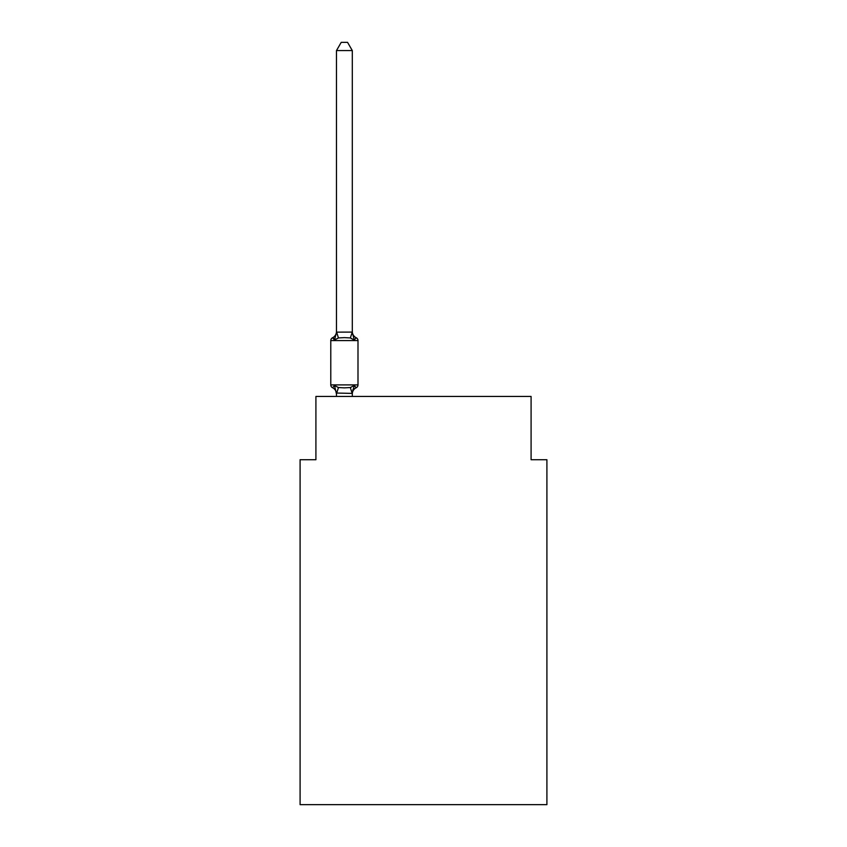 <?xml version="1.0" encoding="UTF-8"?>
<svg xmlns="http://www.w3.org/2000/svg" width="847" height="847" viewBox="0 0 847 847"><rect width="100%" height="100%" fill="white"/><g stroke="black" fill="none" stroke-linecap="round" stroke-linejoin="round"><path stroke-width="1.27" d="M546.908 804.65L546.908 459.73L531.09 459.73L531.09 396.449L315.91 396.449L315.91 459.73L300.092 459.73L300.092 804.65L546.908 804.65M352.299 394.003A6.967 6.967 0 0 1 356.216 387.735L354.279 385.512L356.216 387.735L354.279 385.512L356.216 387.735L354.279 385.512L356.216 387.735L354.279 385.512L356.216 387.735L354.279 385.512L356.216 387.735L354.279 385.512L356.216 387.735L354.279 385.512L356.216 387.735L354.279 385.512L356.216 387.735L354.279 385.512L356.216 387.735L354.279 385.512L352.172 393.389L336.481 393.061L336.481 394.003A6.967 6.967 0 0 0 332.564 387.735A3.166 3.166 0 0 1 330.785 384.898A3.166 3.166 0 0 0 332.564 387.735A3.166 3.166 0 0 1 330.785 384.898A3.166 3.166 0 0 0 332.564 387.735L334.501 385.512L332.564 387.735A3.166 3.166 0 0 1 330.785 384.898A3.166 3.166 0 0 0 332.564 387.735L334.501 385.512L332.564 387.735A3.166 3.166 0 0 1 330.785 384.898A3.166 3.166 0 0 0 332.564 387.735L334.501 385.512L332.564 387.735A3.166 3.166 0 0 1 330.785 384.898A3.166 3.166 0 0 0 332.564 387.735L334.501 385.512L332.564 387.735A3.166 3.166 0 0 1 330.785 384.898A3.166 3.166 0 0 0 332.564 387.735L334.501 385.512L332.564 387.735A3.166 3.166 0 0 1 330.785 384.898A3.166 3.166 0 0 0 332.564 387.735A3.166 3.166 0 0 1 330.785 384.898A3.166 3.166 0 0 0 332.564 387.735L334.501 385.512L332.564 387.735A3.166 3.166 0 0 1 330.785 384.898A3.166 3.166 0 0 0 332.564 387.735L334.501 385.512L332.564 387.735A3.166 3.166 0 0 1 330.785 384.898A3.166 3.166 0 0 0 332.564 387.735L334.501 385.512L332.564 387.735A3.166 3.166 0 0 1 330.785 384.898A3.166 3.166 0 0 0 332.564 387.735L334.501 385.512L332.564 387.735A3.166 3.166 0 0 1 330.785 384.898A3.166 3.166 0 0 0 332.564 387.735L334.501 385.512L332.564 387.735A3.166 3.166 0 0 1 330.785 384.898A3.166 3.166 0 0 0 332.564 387.735A3.166 3.166 0 0 1 330.785 384.898A3.166 3.166 0 0 0 332.564 387.735L334.501 385.512L332.564 387.735A3.166 3.166 0 0 1 330.785 384.898A3.166 3.166 0 0 0 332.564 387.735L334.501 385.512L332.564 387.735A3.166 3.166 0 0 1 330.785 384.898A3.166 3.166 0 0 0 332.564 387.735L334.501 385.512L332.564 387.735A3.166 3.166 0 0 1 330.785 384.898A3.166 3.166 0 0 0 332.564 387.735L334.501 385.512L332.564 387.735A3.166 3.166 0 0 1 330.785 384.898A3.166 3.166 0 0 0 332.564 387.735L334.501 385.512L332.564 387.735A3.166 3.166 0 0 1 330.785 384.898A3.166 3.166 0 0 0 332.564 387.735L334.501 385.512L332.564 387.735L334.501 385.512L332.564 387.735L334.501 385.512L338.451 387.545L344.39 387.862L350.33 387.545L354.279 385.512L356.216 387.735A3.166 3.166 0 0 0 357.995 384.898L357.995 340.589L357.995 384.898L357.995 340.589L357.995 384.898L357.995 340.589L357.995 384.898L357.995 340.589L357.995 384.898L357.995 340.589L357.995 384.898L357.995 340.589L357.995 384.898L357.995 340.589L357.995 384.898L357.995 340.589L357.995 384.898L357.995 340.589L357.995 384.898L357.995 340.589L357.995 384.898L357.995 340.589L357.995 384.898L357.995 340.589L357.995 384.898L330.785 384.898L330.785 340.589A3.166 3.166 0 0 1 332.564 337.752A3.166 3.166 0 0 0 330.785 340.589A3.166 3.166 0 0 1 332.564 337.752L333.464 338.186L332.564 337.752A3.166 3.166 0 0 0 330.785 340.589A3.166 3.166 0 0 1 332.564 337.752A3.166 3.166 0 0 0 330.785 340.589A3.166 3.166 0 0 1 332.564 337.752L333.464 338.186L332.564 337.752A3.166 3.166 0 0 0 330.785 340.589A3.166 3.166 0 0 1 332.564 337.752A3.166 3.166 0 0 0 330.785 340.589A3.166 3.166 0 0 1 332.564 337.752L333.464 338.186L332.564 337.752A3.166 3.166 0 0 0 330.785 340.589A3.166 3.166 0 0 1 332.564 337.752A3.166 3.166 0 0 0 330.785 340.589A3.166 3.166 0 0 1 332.564 337.752L333.464 338.186L332.564 337.752A3.166 3.166 0 0 0 330.785 340.589A3.166 3.166 0 0 1 332.564 337.752A3.166 3.166 0 0 0 330.785 340.589A3.166 3.166 0 0 1 332.564 337.752L333.464 338.186L332.564 337.752A3.166 3.166 0 0 0 330.785 340.589A3.166 3.166 0 0 1 332.564 337.752A3.166 3.166 0 0 0 330.785 340.589A3.166 3.166 0 0 1 332.564 337.752L333.464 338.186L332.564 337.752A3.166 3.166 0 0 0 330.785 340.589A3.166 3.166 0 0 1 332.564 337.752A3.166 3.166 0 0 0 330.785 340.589A3.166 3.166 0 0 1 332.564 337.752L333.464 338.186L332.564 337.752A3.166 3.166 0 0 0 330.785 340.589A3.166 3.166 0 0 1 332.564 337.752A3.166 3.166 0 0 0 330.785 340.589A3.166 3.166 0 0 1 332.564 337.752L333.464 338.186L332.564 337.752A3.166 3.166 0 0 0 330.785 340.589A3.166 3.166 0 0 1 332.564 337.752A3.166 3.166 0 0 0 330.785 340.589A3.166 3.166 0 0 1 332.564 337.752L333.464 338.186L332.564 337.752A3.166 3.166 0 0 0 330.785 340.589A3.166 3.166 0 0 1 332.564 337.752A3.166 3.166 0 0 0 330.785 340.589L357.995 340.589A3.166 3.166 0 0 0 356.216 337.752L354.279 339.975L356.216 337.752L354.279 339.975L356.216 337.752L354.279 339.975L356.216 337.752L354.279 339.975L356.216 337.752L354.279 339.975L356.216 337.752L354.279 339.975L356.216 337.752L354.279 339.975L356.216 337.752L354.279 339.975L356.216 337.752L354.279 339.975L356.216 337.752L354.279 339.975L356.216 337.752L354.279 339.975L356.216 337.752L354.279 339.975L356.216 337.752L354.279 339.975L356.216 337.752L354.279 339.975L356.216 337.752L354.279 339.975L356.216 337.752L354.279 339.975L356.216 337.752L354.279 339.975L356.216 337.752L354.279 339.975L356.216 337.752L354.279 339.975L350.33 337.942L344.39 337.625L338.451 337.942L334.501 339.975L332.564 337.752A6.967 6.967 0 0 0 336.481 331.484M352.299 50.576L336.481 50.576L341.225 42.35L347.556 42.35L352.299 50.576L352.299 332.426L354.279 339.975M352.299 393.061L353.04 389.345M352.299 332.14L350.33 337.942M333.94 338.631L332.564 337.752L334.501 339.975L332.564 337.752L333.94 338.631M336.481 50.576L336.481 332.426L334.501 339.975L332.564 337.752M336.481 332.14L352.172 332.098M352.299 396.449L352.299 393.347M336.481 396.449L336.481 393.347M334.501 385.512L336.481 394.003M352.299 331.484A6.967 6.967 0 0 0 356.216 337.752M338.451 387.545L336.608 393.389M350.33 387.545L352.172 393.389M336.608 332.098L338.451 337.942"/></g></svg>
